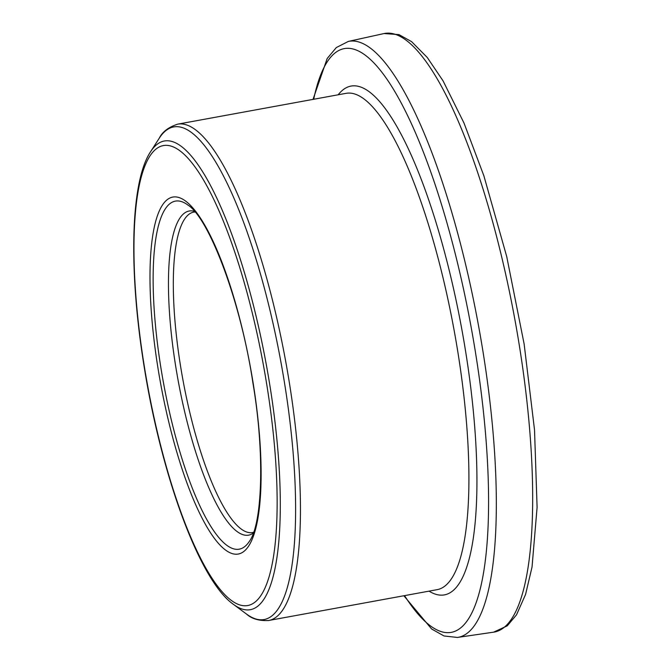 <?xml version="1.0" encoding="UTF-8"?>
<svg xmlns="http://www.w3.org/2000/svg" width="671" height="671" viewBox="0 0 671 671"><rect width="100%" height="100%" fill="white"/><g stroke="black" fill="none" stroke-linecap="round" stroke-linejoin="round"><path stroke-width="1.01" d="M493.596 632.166A304.298 76.544 -100.4 0 0 519.312 345.339A304.298 76.544 -100.4 0 0 384.022 33.55L399.002 34.615L411.591 41.644L427.284 57.513L443.045 80.839L463.997 123.036L483.875 175.81L506.731 256.616L524.135 344.03L534.527 429.943L537.094 507.343L532.036 567.037L525.569 594.431L516.511 614.837L507.217 625.867L493.596 632.166L457.421 637.45L444.001 635.965L431.587 628.953L403.867 595.747M384.022 33.55L348.324 41.426A302.973 76.209 79.6 0 1 483.028 351.864A302.973 76.209 79.6 0 1 457.421 637.45M404.546 595.622A296.624 74.615 -100.4 0 0 475.521 352.669A296.624 74.615 -100.4 0 0 390.782 84.982A296.624 74.615 -100.4 0 0 313.692 99.266M268.618 620.507L437.089 589.666A252.304 63.46 -100.4 0 0 457.84 351.94A252.304 63.46 -100.4 0 0 346.236 93.311L177.765 124.143A252.304 63.46 79.6 0 1 289.369 382.772A252.304 63.46 79.6 0 1 268.618 620.507C259.048 621.002 251.625 618.813 246.349 613.94A250.442 62.999 -100.4 0 0 284.605 383.485A250.442 62.999 -100.4 0 0 159.27 138.176L150.581 151.713A238.272 59.937 79.6 0 1 269.826 385.095A238.272 59.937 79.6 0 1 233.433 604.361C199.69 580.876 161.367 475.773 144.005 365.77C128.547 269.893 130.4 181.875 150.581 151.713M338.184 94.787A258.662 65.062 79.6 0 1 465.565 351.092A258.662 65.062 79.6 0 1 429.037 591.143M195.043 212.028L193.86 212.086A162.902 40.973 -100.4 0 0 180.465 365.578A162.902 40.973 -100.4 0 0 252.522 532.564L253.655 532.204M253.353 533.051A164.764 41.443 79.6 0 1 175.693 366.282A164.764 41.443 79.6 0 1 194.464 211.34M253.143 383.066A181.43 45.636 79.6 0 1 234.145 554.053A181.43 45.636 79.6 0 1 157.962 368.043A181.43 45.636 79.6 0 1 176.968 197.056A181.43 45.636 79.6 0 1 253.143 383.066M160.914 367.901A176.934 44.504 -100.4 0 0 249.469 541.212C262.059 524.319 265.196 455.282 252.917 382.965C240.537 299.769 208.58 217.79 187.947 205.083A176.934 44.504 -100.4 0 0 160.914 367.901M144.231 365.871A233.776 58.805 -100.4 0 0 242.39 605.552A233.776 58.805 -100.4 0 0 266.873 385.238A233.776 58.805 -100.4 0 0 168.715 145.557A233.776 58.805 -100.4 0 0 144.231 365.871M233.433 604.361L246.349 613.94M177.765 124.143C168.639 127.071 162.466 131.742 159.27 138.176M348.324 41.426L336.297 47.574L327.18 58.52L313.013 99.392"/></g></svg>

